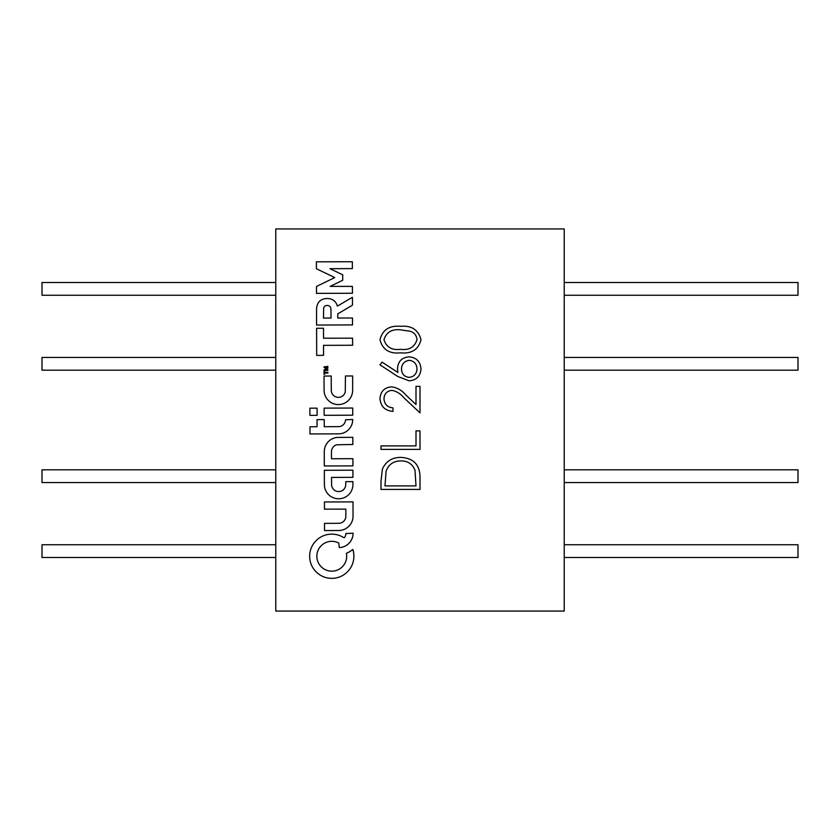 <?xml version="1.0" encoding="UTF-8"?>
<svg xmlns="http://www.w3.org/2000/svg" width="840" height="840" viewBox="0 0 840 840"><rect width="100%" height="100%" fill="white"/><g stroke="black" fill="none" stroke-linecap="round" stroke-linejoin="round"><path stroke-width="1.26" d="M564.228 282.513L798 282.513L798 295.25L564.228 295.25M564.228 544.75L798 544.75L798 557.487L564.228 557.487M564.228 469.822L798 469.822L798 482.559L564.228 482.559M564.228 357.441L798 357.441L798 370.178L564.228 370.178M275.772 282.513L42 282.513L42 295.25L275.772 295.25M275.772 544.75L42 544.75L42 557.487L275.772 557.487M275.772 469.822L42 469.822L42 482.559L275.772 482.559M275.772 357.441L42 357.441L42 370.178L275.772 370.178M338.604 498.761A14.868 14.868 0 0 0 341.639 498.445A14.165 14.165 0 0 0 351.844 489.993A13.314 13.314 0 0 0 352.517 487.925A15.467 15.467 0 0 0 352.884 485.625A26.155 26.155 0 0 0 352.957 482.969L352.937 481.656L345.796 481.635L345.765 483.525A61.026 61.026 0 0 1 345.733 484.386A24.549 24.549 0 0 1 345.702 485.069A16.191 16.191 0 0 1 345.66 485.594A2.552 2.552 0 0 1 345.608 485.909A7.875 7.875 0 0 1 344.946 487.746A6.972 6.972 0 0 1 342.416 490.507A7.424 7.424 0 0 1 340.662 491.284A4.736 4.736 0 0 1 339.98 491.442A10.479 10.479 0 0 1 338.247 491.547A5.366 5.366 0 0 1 337.522 491.484A6.93 6.93 0 0 1 332.577 488.093A7.781 7.781 0 0 1 331.769 486.14A3.455 3.455 0 0 1 331.674 485.656A8.547 8.547 0 0 1 331.621 485.037A35.207 35.207 0 0 1 331.59 483.987A850.416 850.416 0 0 1 331.558 481.478L331.517 477.414L352.957 477.341L352.894 470.19L324.356 470.284L324.366 477.74A911.379 911.379 0 0 0 324.377 480.638A548.888 548.888 0 0 0 324.397 483.2A982.422 982.422 0 0 0 324.419 485.373A5.817 5.817 0 0 0 324.45 485.867A14.101 14.101 0 0 0 332.923 497.564A13.829 13.829 0 0 0 337.754 498.74A14.868 14.868 0 0 0 338.604 498.761M324.702 530.565L332.073 530.534A4852.102 4852.102 0 0 0 339.003 530.492A12.022 12.022 0 0 0 340.169 530.428A14.553 14.553 0 0 0 351.519 522.606A15.026 15.026 0 0 0 352.947 517.996A5.05 5.05 0 0 0 353 517.388A149.394 149.394 0 0 0 353.02 515.823A251.696 251.696 0 0 0 353.031 513.481A1718.934 1718.934 0 0 0 353.02 509.596L353 501.879L324.45 501.974L324.471 509.166L345.881 509.135L345.86 513.125A593.397 593.397 0 0 1 345.839 515.371A48.174 48.174 0 0 1 345.818 516.506A15.729 15.729 0 0 1 345.776 517.22A3.181 3.181 0 0 1 345.713 517.682A7.287 7.287 0 0 1 342.353 522.322A6.531 6.531 0 0 1 340.61 523.047A5.617 5.617 0 0 1 339.749 523.205A18.606 18.606 0 0 1 338.572 523.278A75.453 75.453 0 0 1 336.556 523.32A1718.671 1718.671 0 0 1 331.8 523.341L324.481 523.362L324.492 526.911A258.405 258.405 0 0 0 324.502 528.276A134.243 134.243 0 0 0 324.513 529.431A974.274 974.274 0 0 0 324.534 530.46L324.702 530.565M324.314 415.296L328.471 415.296A2959.1 2959.1 0 0 0 333.07 415.275A5774.139 5774.139 0 0 0 338.531 415.254L352.727 415.191L352.737 408.041L324.114 408.125L324.125 411.695A416.535 416.535 0 0 0 324.135 413.501A46.956 46.956 0 0 0 324.156 414.519A61.772 61.772 0 0 0 324.177 415.212L324.314 415.296M338.142 404.555A21.315 21.315 0 0 0 338.898 404.544A16.443 16.443 0 0 0 340.483 404.407A12.684 12.684 0 0 0 343.361 403.673A15.845 15.845 0 0 0 344.799 403.032A16.821 16.821 0 0 0 345.796 402.486A10.92 10.92 0 0 0 346.647 401.93A11.645 11.645 0 0 0 347.466 401.279A21.63 21.63 0 0 0 348.358 400.449A14.942 14.942 0 0 0 350.049 398.475A13.503 13.503 0 0 0 352.181 393.887A15.53 15.53 0 0 0 352.611 391.293A10.385 10.385 0 0 0 352.643 390.6A436.538 436.538 0 0 0 352.653 388.626A409.259 409.259 0 0 0 352.663 386.137A853.461 853.461 0 0 0 352.663 383.156L352.643 375.974L345.45 375.995L345.261 391.965A8.253 8.253 0 0 1 344.547 393.75A6.804 6.804 0 0 1 342.038 396.354A7.76 7.76 0 0 1 340.305 397.1A5.166 5.166 0 0 1 339.633 397.257A9.303 9.303 0 0 1 338.037 397.362A5.208 5.208 0 0 1 337.344 397.31A7.161 7.161 0 0 1 331.338 391.135A5.282 5.282 0 0 1 331.296 390.579A312.606 312.606 0 0 1 331.275 388.815A317.961 317.961 0 0 1 331.244 386.463A1064.039 1064.039 0 0 1 331.233 383.25L331.212 376.036L324.019 376.058L324.051 383.502A902.675 902.675 0 0 0 324.072 386.4A552.668 552.668 0 0 0 324.093 388.962A916.314 916.314 0 0 0 324.125 391.146A6.962 6.962 0 0 0 324.156 391.671A13.251 13.251 0 0 0 324.649 394.264A14.669 14.669 0 0 0 327.127 399.074A14.038 14.038 0 0 0 330.404 402.129A15.33 15.33 0 0 0 333.732 403.798A12.873 12.873 0 0 0 335.454 404.271A15.53 15.53 0 0 0 336.315 404.429A11.498 11.498 0 0 0 337.113 404.513A12.421 12.421 0 0 0 337.943 404.555A21.315 21.315 0 0 0 338.142 404.555M325.006 370.43A50.285 50.285 0 0 0 325.311 370.43A89.534 89.534 0 0 0 326.025 370.419L327.863 370.387L327.852 369.716L325.311 369.653L327.894 368.13L325.206 367.175L327.852 367.091L327.842 366.419L323.998 366.901A1.732 1.732 0 0 0 324.019 367.248L324.135 367.416A1.25 1.25 0 0 0 324.397 367.542A203.889 203.889 0 0 0 325.657 367.973A44.814 44.814 0 0 1 326.109 368.13A23.079 23.079 0 0 1 326.487 368.267A108.801 108.801 0 0 1 326.823 368.393L326.823 368.435A185.797 185.797 0 0 1 326.424 368.582A32.959 32.959 0 0 1 325.973 368.75A64.187 64.187 0 0 1 325.437 368.939L324.009 369.905A4.641 4.641 0 0 0 324.009 370.125A0.987 0.987 0 0 0 324.019 370.272L324.167 370.419A132.352 132.352 0 0 0 324.702 370.43A50.285 50.285 0 0 0 325.006 370.43M312.732 415.359A258.405 258.405 0 0 0 313.551 415.359L317.1 415.349L317.079 408.156L309.887 408.177L309.897 411.716A258.405 258.405 0 0 0 309.897 413.081A134.243 134.243 0 0 0 309.918 414.236A974.274 974.274 0 0 0 309.929 415.265L310.002 415.338A974.274 974.274 0 0 0 311.031 415.349A134.243 134.243 0 0 0 312.186 415.359A258.405 258.405 0 0 0 312.732 415.359M331.748 578.329A37.117 37.117 0 0 0 333.249 578.308A13.976 13.976 0 0 0 334.352 578.214A22.701 22.701 0 0 0 338.006 577.469A21.672 21.672 0 0 0 344.61 574.235A22.691 22.691 0 0 0 347.456 571.809A24.003 24.003 0 0 0 348.695 570.454A20.989 20.989 0 0 0 350.763 567.557A22.943 22.943 0 0 0 351.624 565.95A26.575 26.575 0 0 0 352.254 564.575A20.076 20.076 0 0 0 353.147 561.918A24.581 24.581 0 0 0 353.483 560.48A19.509 19.509 0 0 0 353.787 558.327A23.993 23.993 0 0 0 353.735 553.728A21.294 21.294 0 0 0 353.378 551.523A12.085 12.085 0 0 0 353.283 551.082A49.886 49.886 0 0 0 353.115 550.452A54.684 54.684 0 0 0 352.947 549.843A5.639 5.639 0 0 0 352.842 549.518L352.8 549.497A2.047 2.047 0 0 0 352.643 549.591A3.297 3.297 0 0 0 352.422 549.738A12.6 12.6 0 0 0 352.118 549.98A16.79 16.79 0 0 1 350.983 550.82A26.25 26.25 0 0 1 348.274 552.426A16.076 16.076 0 0 1 347.014 553.004A15.645 15.645 0 0 0 346.815 553.087A9.713 9.713 0 0 0 346.626 553.172A14.459 14.459 0 0 0 346.479 553.235L346.427 553.298A5.754 5.754 0 0 0 346.437 553.466A3.98 3.98 0 0 0 346.458 553.665A7.014 7.014 0 0 0 346.5 553.907A4.914 4.914 0 0 1 346.542 554.211A22.029 22.029 0 0 1 346.584 554.663A24.602 24.602 0 0 1 346.626 555.177A20.979 20.979 0 0 1 346.657 555.66A15.131 15.131 0 0 1 346.626 557.487A14.018 14.018 0 0 1 345.912 560.984A15.887 15.887 0 0 1 345.209 562.695A17.073 17.073 0 0 1 344.642 563.776A12.947 12.947 0 0 1 343.34 565.656A17.273 17.273 0 0 1 342.531 566.57A15.288 15.288 0 0 1 340.651 568.228A14.647 14.647 0 0 1 336.252 570.476A15.561 15.561 0 0 1 333.806 571.032A10.332 10.332 0 0 1 332.682 571.126A22.071 22.071 0 0 1 329.983 571.053A9.545 9.545 0 0 1 328.902 570.896A16.233 16.233 0 0 1 326.75 570.287A14.899 14.899 0 0 1 317.163 553.203A14.374 14.374 0 0 1 318.034 550.421A15.078 15.078 0 0 1 323.663 543.711A10.668 10.668 0 0 1 324.397 543.27A19.068 19.068 0 0 1 326.204 542.409A12.779 12.779 0 0 1 327.054 542.094A14.774 14.774 0 0 1 338.026 542.703L338.782 543.05L339.276 547.596A6.132 6.132 0 0 0 339.864 547.565A19.268 19.268 0 0 0 340.662 547.47A20.318 20.318 0 0 0 341.481 547.333A12.222 12.222 0 0 0 342.206 547.176A14.553 14.553 0 0 0 351.582 539.679A15.12 15.12 0 0 0 352.181 538.314A13.22 13.22 0 0 0 352.622 536.938A14.028 14.028 0 0 0 352.926 535.49A19.572 19.572 0 0 0 353.094 533.894L353.147 533.243L345.912 533.505A18.249 18.249 0 0 0 345.901 533.642L345.87 533.862A143.157 143.157 0 0 0 345.839 534.114A145.74 145.74 0 0 0 345.807 534.377A5.575 5.575 0 0 1 345.629 535.227A8.138 8.138 0 0 1 344.894 536.97A4.589 4.589 0 0 1 344.431 537.642L343.665 537.6A21.746 21.746 0 0 0 335.181 534.398A22.271 22.271 0 0 0 326.109 534.86A20.989 20.989 0 0 0 323.915 535.573A22.985 22.985 0 0 0 319.725 537.705A21.704 21.704 0 0 0 317.846 539.07A15.425 15.425 0 0 0 317.09 539.721A32.876 32.876 0 0 0 315.368 541.422A15.078 15.078 0 0 0 314.706 542.168A22.974 22.974 0 0 0 312.848 544.803A21.977 21.977 0 0 0 310.369 550.651A22.512 22.512 0 0 0 309.781 553.801A12.863 12.863 0 0 0 309.697 554.873A44.573 44.573 0 0 0 309.719 557.844A12.327 12.327 0 0 0 309.803 558.904A22.68 22.68 0 0 0 310.527 562.422A21.851 21.851 0 0 0 313.582 568.827A22.481 22.481 0 0 0 318.759 574.119A21.956 21.956 0 0 0 329.301 578.225A14.732 14.732 0 0 0 330.414 578.308A37.117 37.117 0 0 0 331.748 578.329M331.475 452.34A97.933 97.933 0 0 1 331.495 451.311A4.987 4.987 0 0 1 331.527 450.849A7.329 7.329 0 0 1 334.761 445.673A7.665 7.665 0 0 1 336.714 444.791L352.821 444.486L352.832 437.325L344.757 437.378A2800.959 2800.959 0 0 0 338.856 437.43A42.62 42.62 0 0 0 337.06 437.483A8.841 8.841 0 0 0 335.927 437.608A13.199 13.199 0 0 0 334.698 437.892A14.101 14.101 0 0 0 325.826 445.179A13.871 13.871 0 0 0 324.555 448.854A11.298 11.298 0 0 0 324.387 450.019A23.53 23.53 0 0 0 324.303 451.447A81.931 81.931 0 0 0 324.272 453.726A1392.216 1392.216 0 0 0 324.282 458.651L324.303 465.969L352.926 465.885L352.894 458.693L331.475 458.756L331.464 455.144A206.682 206.682 0 0 1 331.464 453.621A108.959 108.959 0 0 1 331.475 452.34M332.619 276.528A1744.838 1744.838 0 0 1 334.688 277.546L334.698 277.61A0.777 0.777 0 0 1 334.604 277.651L331.968 278.943A3311.858 3311.858 0 0 1 329.028 280.371A6394.658 6394.658 0 0 1 325.553 282.062L316.502 286.44L316.491 293.37L352.454 293.255L352.391 286.398L330.11 286.387L342.709 280.287L342.731 274.796L329.963 268.706L352.38 268.601L352.317 261.744L316.386 261.817L316.407 268.769L325.605 273.157A2054.021 2054.021 0 0 1 329.879 275.195A371.259 371.259 0 0 1 332.619 276.528M316.68 355.404L323.536 355.341L323.547 345.345L352.622 345.251L352.558 338.173L323.526 338.226L323.494 328.262L316.596 328.282L316.68 355.404M352.454 299.492A83.864 83.864 0 0 0 352.443 298.284A310.979 310.979 0 0 0 352.433 297.339L350.133 298.61A1026.291 1026.291 0 0 0 347.707 300.038A2003.526 2003.526 0 0 0 344.831 301.739A4797.797 4797.797 0 0 1 341.954 303.45A2427.327 2427.327 0 0 1 339.538 304.878L337.281 306.065A0.788 0.788 0 0 0 337.239 305.823A40.246 40.246 0 0 0 336.998 305.099A24.57 24.57 0 0 0 336.725 304.374A7.991 7.991 0 0 0 336.494 303.839A8.799 8.799 0 0 0 335.727 302.536A9.345 9.345 0 0 0 330.844 299.03A12.39 12.39 0 0 0 329.217 298.662A13.514 13.514 0 0 0 327.474 298.515A14.038 14.038 0 0 0 325.71 298.589A11.823 11.823 0 0 0 322.182 299.523A8.642 8.642 0 0 0 317.552 304.343A13.965 13.965 0 0 0 316.617 308.07A6.184 6.184 0 0 0 316.575 308.669A441.147 441.147 0 0 0 316.565 310.685A415.296 415.296 0 0 0 316.554 313.352A1324.312 1324.312 0 0 0 316.565 316.932L316.586 325.059L352.517 324.912L352.495 318.014L337.774 318.024L337.764 313.866L352.454 305.193L352.464 301.245A356.423 356.423 0 0 0 352.454 299.492M335.57 433.86A130.41 130.41 0 0 0 338.782 433.808A20.748 20.748 0 0 0 340.568 433.681A10.847 10.847 0 0 0 342.058 433.398A14.7 14.7 0 0 0 343.938 432.768A13.419 13.419 0 0 0 347.277 430.794A15.813 15.813 0 0 0 348.768 429.429A14.858 14.858 0 0 0 350.375 427.434A13.335 13.335 0 0 0 352.349 422.825A17.451 17.451 0 0 0 352.737 420.157L352.779 419.507L345.555 419.769A4.515 4.515 0 0 0 345.534 419.895A19.887 19.887 0 0 0 345.513 420.074A22.145 22.145 0 0 0 345.492 420.284A18.637 18.637 0 0 0 345.471 420.473A5.502 5.502 0 0 1 345.209 421.722A7.686 7.686 0 0 1 343.875 424.147A6.163 6.163 0 0 1 342.363 425.481A10.574 10.574 0 0 1 340.914 426.227A5.765 5.765 0 0 1 340.242 426.457A3.066 3.066 0 0 1 339.665 426.562A16.317 16.317 0 0 1 338.762 426.605A90.489 90.489 0 0 1 337.06 426.636A4565.788 4565.788 0 0 1 331.947 426.668L324.25 426.72L324.23 419.591L317.037 419.612L317.058 426.731L309.981 426.794L309.96 433.944L324.723 433.902A9318.099 9318.099 0 0 0 335.57 433.86M420 449.39L380.971 449.39L380.971 445.893L416 445.893L416 430.878L420 430.878L420 449.39M397.782 376.488L379.974 364.844L382.095 362.145L397.866 372.456L397.488 368.413C398.108 361.326 401.961 357.462 409.048 356.832C416.43 357.514 420.409 361.578 420.998 369.033C420.346 376.278 416.388 380.216 409.122 380.846L397.782 376.488M324.009 374.262L324.681 374.262L324.681 373.065L327.915 373.055L327.863 372.341L324.681 372.309L324.041 371.154L324.009 374.262L324.041 371.154M564.228 611.058L564.228 228.942L275.772 228.942L275.772 611.058L564.228 611.058M420.998 339.791C418.404 349.608 411.569 353.966 400.502 352.832C389.424 353.987 382.578 349.639 379.974 339.791C382.526 329.826 389.372 325.343 400.502 326.319C411.621 325.343 418.446 329.837 420.998 339.791M383.975 398.822C384.426 404.313 387.419 407.327 392.983 407.862L392.983 411.369C385.056 410.718 380.719 406.476 379.974 398.643C380.51 391.44 384.374 387.513 391.577 386.852C397.152 387.629 401.814 390.264 405.573 394.748L416 404.513L416 386.358L420 386.358L420 412.87L403.851 397.73C400.649 393.75 396.669 391.293 391.892 390.358C386.946 390.968 384.31 393.792 383.975 398.822M420 477.32L420 489.416L380.971 489.416L380.971 481.541L382.379 469.151C385.949 461.244 392.144 457.328 400.985 457.401C413.543 458.136 419.874 464.772 420 477.32M383.975 339.665C386.337 347.193 391.839 350.417 400.491 349.335C409.132 350.417 414.635 347.193 416.997 339.665C416.619 335.454 414.382 332.661 410.298 331.296L400.491 329.816C391.881 328.923 386.379 332.209 383.975 339.665M327.863 372.341L324.681 372.309L324.639 371.154M409.259 360.339C404.303 361.074 401.719 364.014 401.489 369.149C401.762 374.115 404.355 376.845 409.259 377.349C414.141 376.688 416.714 373.853 416.997 368.844C416.714 363.836 414.131 361.001 409.259 360.339M384.983 485.909L416 485.909L415.002 470.274C412.493 464.016 407.82 460.887 400.974 460.897C393.593 460.929 388.626 464.363 386.075 471.177L384.983 485.909M324.954 306.086A2.951 2.951 0 0 0 324.198 306.852A4.515 4.515 0 0 0 323.663 307.933L323.453 318.066L331.034 318.045L330.992 313.383A925.586 925.586 0 0 0 330.96 310.706A59.283 59.283 0 0 0 330.939 309.425A18.291 18.291 0 0 0 330.897 308.669A2.341 2.341 0 0 0 330.824 308.238A4.83 4.83 0 0 0 330.309 307.031A3.056 3.056 0 0 0 328.503 305.644A4.809 4.809 0 0 0 325.962 305.623A3.066 3.066 0 0 0 324.954 306.086M352.558 338.173L323.526 338.226"/></g></svg>
